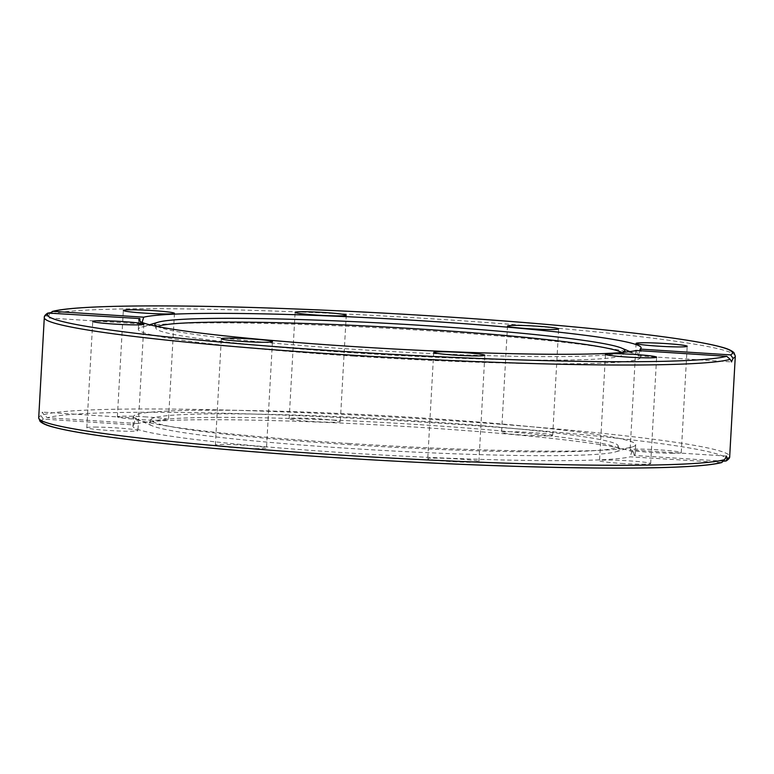 <?xml version="1.0" encoding="UTF-8"?>
<svg xmlns="http://www.w3.org/2000/svg" width="774" height="774" viewBox="0 0 774 774"><rect width="100%" height="100%" fill="white"/><g stroke="black" fill="none" stroke-linecap="round" stroke-linejoin="round"><path stroke-width="0.58" stroke-dasharray="3.87 2.9" d="M417.708 424.558A235.364 13.961 3.2 0 0 149.305 423.097A235.364 13.961 3.2 0 0 152.255 425.845A235.364 13.961 3.2 0 0 350.757 448.504A235.364 13.961 3.2 0 0 615.949 451.764A235.364 13.961 3.2 0 0 619.19 449.365A235.364 13.961 3.2 0 0 417.708 424.558M417.718 420.979A234.038 13.884 3.2 0 0 150.833 419.527A234.038 13.884 3.2 0 0 351.144 444.789A234.038 13.884 3.2 0 0 618.068 445.65A234.038 13.884 3.2 0 0 417.718 420.979M348.784 443.463A251.521 14.919 3.2 0 0 632.184 446.956A251.521 14.919 3.2 0 0 635.686 444.711A251.521 14.919 3.2 0 0 420.33 417.873A251.521 14.919 3.2 0 0 133.428 416.625A251.521 14.919 3.2 0 0 136.659 419.247A251.521 14.919 3.2 0 0 348.784 443.463M552.423 435.433A25.61 1.519 3.2 0 0 552.684 435.24A25.61 1.519 3.2 0 0 528.99 432.395A25.61 1.519 3.2 0 0 501.813 432.182A25.61 1.519 3.2 0 0 501.552 432.376A25.61 1.519 3.2 0 0 525.246 435.22A25.61 1.519 3.2 0 0 552.423 435.433M335.2 420.388A25.61 1.519 3.2 0 0 306.697 418.26A25.61 1.519 3.2 0 0 289.166 418.724A25.61 1.519 3.2 0 0 294.255 419.924A25.61 1.519 3.2 0 0 322.768 422.043A25.61 1.519 3.2 0 0 340.299 421.588A25.61 1.519 3.2 0 0 335.2 420.388M671.01 453.264A25.61 1.519 3.2 0 0 681.255 452.616A25.61 1.519 3.2 0 0 667.169 450.468A25.61 1.519 3.2 0 0 640.359 449.113A25.61 1.519 3.2 0 0 630.113 449.762A25.61 1.519 3.2 0 0 644.2 451.91A25.61 1.519 3.2 0 0 671.01 453.264M621.474 463.423A25.61 1.519 3.2 0 0 650.682 463.549A25.61 1.519 3.2 0 0 628.759 460.82A25.61 1.519 3.2 0 0 599.55 460.694A25.61 1.519 3.2 0 0 621.474 463.423M432.85 459.969A25.61 1.519 3.2 0 0 461.352 462.088A25.61 1.519 3.2 0 0 478.893 461.623A25.61 1.519 3.2 0 0 473.794 460.424A25.61 1.519 3.2 0 0 445.292 458.305A25.61 1.519 3.2 0 0 427.751 458.769A25.61 1.519 3.2 0 0 432.85 459.969M215.627 444.924A25.61 1.519 3.2 0 0 215.365 445.118A25.61 1.519 3.2 0 0 239.069 447.962A25.61 1.519 3.2 0 0 266.246 448.175A25.61 1.519 3.2 0 0 266.508 447.982A25.61 1.519 3.2 0 0 242.804 445.137A25.61 1.519 3.2 0 0 215.627 444.924M97.05 427.093A25.61 1.519 3.2 0 0 86.804 427.732A25.61 1.519 3.2 0 0 100.881 429.88A25.61 1.519 3.2 0 0 127.691 431.234A25.61 1.519 3.2 0 0 137.936 430.596A25.61 1.519 3.2 0 0 123.859 428.448A25.61 1.519 3.2 0 0 97.05 427.093M146.576 416.934A25.61 1.519 3.2 0 0 117.367 416.799A25.61 1.519 3.2 0 0 139.291 419.537A25.61 1.519 3.2 0 0 168.509 419.663A25.61 1.519 3.2 0 0 146.576 416.934M133.883 424.916L135.092 419.092L135.953 418.095L137.037 419.808L137.762 423.533L47.272 417.718L43.808 414.651L42.396 412.116L40.925 415.686L43.392 419.102L133.883 424.916A251.521 14.919 3.2 0 0 132.896 426.135A251.521 14.919 3.2 0 0 348.252 452.974A251.521 14.919 3.2 0 0 630.297 456.824L721.774 462.533M723.767 461.198L634.177 455.441A251.521 14.919 3.2 0 0 635.164 454.222A251.521 14.919 3.2 0 0 419.798 427.383A251.521 14.919 3.2 0 0 137.762 423.533M353.67 356.127A251.521 14.919 3.2 0 0 640.572 357.375A251.521 14.919 3.2 0 0 637.341 354.753A251.521 14.919 3.2 0 0 425.216 330.537A251.521 14.919 3.2 0 0 141.816 327.044A251.521 14.919 3.2 0 0 138.314 329.289A251.521 14.919 3.2 0 0 353.67 356.127M156.996 326.425A235.364 13.961 3.2 0 0 356.292 349.442A235.364 13.961 3.2 0 0 622.325 352.441M157.557 326.531A234.038 13.884 3.2 0 0 155.932 328.35A234.038 13.884 3.2 0 0 356.282 353.021A234.038 13.884 3.2 0 0 623.167 354.473A234.038 13.884 3.2 0 0 621.754 352.489M135.953 418.095L42.396 412.116M47.824 313.044L46.537 315.405L47.659 317.921L50.233 312.802M142.126 322.429L140.771 323.909L139.988 321.316M140.907 323.948L47.659 317.921M636.238 350.467L638.047 355.905L639.895 350.709M634.177 455.441L633.035 450.052L631.458 452.616L630.297 456.824M43.808 414.651A346.036 20.521 -176.8 0 1 414.477 418.347A346.036 20.521 -176.8 0 1 729.698 456.457M735.3 356.175A346.036 20.521 3.2 0 0 420.079 318.075A346.036 20.521 3.2 0 0 49.41 314.379M46.537 315.405A346.036 20.521 3.2 0 0 44.302 317.543M38.7 417.825A346.036 20.521 -176.8 0 1 40.925 415.686M724.658 461.256A342.988 20.337 3.2 0 0 432.811 422.73A342.988 20.337 3.2 0 0 47.272 417.718M43.392 419.102A342.988 20.337 3.2 0 0 41.632 420.727M149.305 423.097L150.833 419.527M615.949 451.764L632.184 446.956M552.684 435.24L558.635 328.882M289.166 418.724L295.107 312.377M681.255 452.616L687.196 346.268M650.682 463.549L656.633 357.201M478.893 461.623L484.834 355.276M215.365 445.118L221.316 338.76M86.804 427.732L92.745 321.384M117.367 416.799L123.318 310.451M132.896 426.135L133.428 416.625M629.891 351.599L637.341 354.753M155.932 328.35L154.81 324.635M138.314 329.289L138.836 319.778M641.104 347.865L640.572 357.375M638.047 355.905L731.449 361.903M624.695 350.903L623.167 354.473M149.566 324.751L141.816 327.044M635.686 444.711L635.164 454.222M726.496 456.06L633.093 450.052M174.45 313.306L168.509 419.663M143.887 324.238L137.936 430.596M272.448 341.624L266.508 447.982M433.701 352.412L427.751 458.769M605.491 354.337L599.55 460.694M636.064 343.404L630.113 449.762M346.249 315.231L340.299 421.588M507.492 326.018L501.552 432.376M152.255 425.845L136.659 419.247M618.068 445.65L619.19 449.365"/><path stroke-width="1.16" d="M507.754 325.825A25.61 1.519 -176.8 0 1 534.931 326.038A25.61 1.519 -176.8 0 1 558.635 328.882A25.61 1.519 -176.8 0 1 558.373 329.076A25.61 1.519 -176.8 0 1 531.196 328.863A25.61 1.519 -176.8 0 1 507.492 326.018A25.61 1.519 -176.8 0 1 507.754 325.825M300.206 313.576A25.61 1.519 -176.8 0 1 295.107 312.377A25.61 1.519 -176.8 0 1 312.648 311.912A25.61 1.519 -176.8 0 1 341.15 314.031A25.61 1.519 -176.8 0 1 346.249 315.231A25.61 1.519 -176.8 0 1 328.708 315.695A25.61 1.519 -176.8 0 1 300.206 313.576M646.309 342.766A25.61 1.519 -176.8 0 1 673.119 344.12A25.61 1.519 -176.8 0 1 687.196 346.268A25.61 1.519 -176.8 0 1 676.95 346.907A25.61 1.519 -176.8 0 1 650.141 345.552A25.61 1.519 -176.8 0 1 636.064 343.404A25.61 1.519 -176.8 0 1 646.309 342.766M634.709 354.463A25.61 1.519 -176.8 0 1 656.633 357.201A25.61 1.519 -176.8 0 1 627.424 357.066A25.61 1.519 -176.8 0 1 605.491 354.337A25.61 1.519 -176.8 0 1 634.709 354.463M479.745 354.076A25.61 1.519 -176.8 0 1 484.834 355.276A25.61 1.519 -176.8 0 1 467.303 355.74A25.61 1.519 -176.8 0 1 438.8 353.612A25.61 1.519 -176.8 0 1 433.701 352.412A25.61 1.519 -176.8 0 1 451.232 351.957A25.61 1.519 -176.8 0 1 479.745 354.076M272.187 341.818A25.61 1.519 -176.8 0 1 245.01 341.605A25.61 1.519 -176.8 0 1 221.316 338.76A25.61 1.519 -176.8 0 1 221.577 338.567A25.61 1.519 -176.8 0 1 248.754 338.78A25.61 1.519 -176.8 0 1 272.448 341.624A25.61 1.519 -176.8 0 1 272.187 341.818M133.641 324.887A25.61 1.519 -176.8 0 1 106.831 323.532A25.61 1.519 -176.8 0 1 92.745 321.384A25.61 1.519 -176.8 0 1 102.99 320.736A25.61 1.519 -176.8 0 1 129.8 322.09A25.61 1.519 -176.8 0 1 143.887 324.238A25.61 1.519 -176.8 0 1 133.641 324.887M145.241 313.18A25.61 1.519 -176.8 0 1 123.318 310.451A25.61 1.519 -176.8 0 1 152.526 310.577A25.61 1.519 -176.8 0 1 174.45 313.306A25.61 1.519 -176.8 0 1 145.241 313.18M622.325 352.441A235.364 13.961 3.2 0 0 624.695 350.903A235.364 13.961 3.2 0 0 621.745 348.155A235.364 13.961 3.2 0 0 423.243 325.496A235.364 13.961 3.2 0 0 158.051 322.236A235.364 13.961 3.2 0 0 154.81 324.635A235.364 13.961 3.2 0 0 156.996 326.425M621.754 352.489A234.038 13.884 3.2 0 0 422.856 329.211A234.038 13.884 3.2 0 0 157.557 326.531M724.59 459.621A346.036 20.521 -176.8 0 1 353.921 455.925A346.036 20.521 -176.8 0 1 38.7 417.825L40.006 421.259C42.318 423.523 46.663 425.448 53.058 427.045C62.23 429.541 75.891 432.153 94.022 434.872C121.876 439.042 157.722 443.163 201.569 447.256C323.6 458.779 495.321 467.631 605.142 468.057C641.956 468.251 671.01 467.651 692.314 466.248C705.956 465.358 715.776 464.119 721.774 462.533L724.59 459.621L726.496 456.06M726.341 456.079L727.463 458.595L726.176 460.956L723.767 461.198M639.895 350.709L640.117 349.084L730.608 354.898L733.075 358.314L731.449 361.903M50.233 312.802L53.222 311.361L143.703 317.176A251.521 14.919 -176.8 0 1 425.748 321.026A251.521 14.919 -176.8 0 1 641.104 347.865A251.521 14.919 -176.8 0 1 640.117 349.084M143.703 317.176L142.126 322.429M139.988 321.316L139.823 318.559L47.824 313.044C45.25 314.728 44.079 316.227 44.302 317.543A346.036 20.521 3.2 0 0 359.523 355.653A346.036 20.521 3.2 0 0 730.192 359.349L726.728 356.282L636.238 350.467A251.521 14.919 -176.8 0 1 354.202 346.617A251.521 14.919 -176.8 0 1 138.836 319.778A251.521 14.919 -176.8 0 1 139.823 318.559M731.604 361.884L730.192 359.349M733.075 358.314A346.036 20.521 3.2 0 0 735.3 356.175L729.698 456.457A346.036 20.521 -176.8 0 1 727.463 458.595M726.728 356.282A342.988 20.337 -176.8 0 1 341.189 351.27A342.988 20.337 -176.8 0 1 49.343 312.744M53.222 311.361A342.988 20.337 -176.8 0 1 438.761 316.373A342.988 20.337 -176.8 0 1 730.608 354.898M41.632 420.727A342.988 20.337 3.2 0 0 349.645 458.527A342.988 20.337 3.2 0 0 720.778 462.639M621.745 348.155L629.891 351.599M44.302 317.543L38.7 417.825M52.226 311.467C58.224 309.881 68.044 308.642 81.686 307.752C102.99 306.349 132.044 305.749 168.858 305.943C278.679 306.369 450.4 315.221 572.431 326.744C616.278 330.837 652.134 334.958 679.978 339.128C698.109 341.847 711.77 344.459 720.942 346.955C727.337 348.552 731.682 350.477 733.994 352.741L735.3 356.175M158.051 322.236L149.566 324.751M729.698 456.457C729.921 457.763 728.75 459.263 726.176 460.956"/></g></svg>
